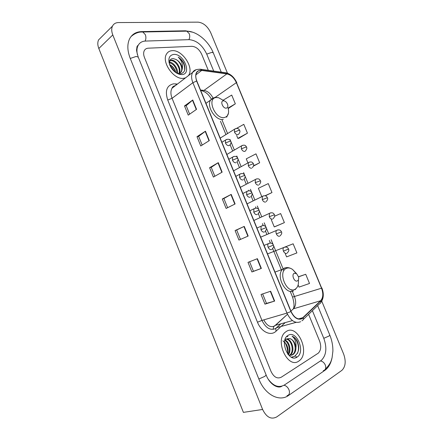 <?xml version="1.0" encoding="UTF-8"?>
<svg xmlns="http://www.w3.org/2000/svg" width="443" height="443" viewBox="0 0 443 443"><rect width="100%" height="100%" fill="white"/><g stroke="black" fill="none" stroke-linecap="round" stroke-linejoin="round"><path stroke-width="0.66" d="M295.774 357.689L296.428 356.676L295.774 357.689M298.687 361.161L299.418 360.635C310.327 352.606 297.746 324.071 286.532 331.309L285.214 332.256C274.488 340.551 287.823 369.207 298.687 361.161L299.418 360.635C310.327 352.606 297.746 324.071 286.532 331.309L285.214 332.256C274.488 340.551 287.823 369.207 298.687 361.161M183.491 78.339L185.484 77.879L183.491 78.339C173.866 79.934 161.224 61.976 166.518 54.057C161.224 61.976 173.866 79.934 183.491 78.339M188.391 75.648L188.701 75.183C194.128 67.513 182.195 49.644 172.222 50.663C169.663 50.818 167.764 51.947 166.518 54.057C167.764 51.947 169.663 50.818 172.222 50.663C182.195 49.644 194.128 67.513 188.701 75.183L188.391 75.648M302.037 318.412C297.801 320.018 294.152 317.703 291.084 311.473L196.825 81.003C195.529 77.658 195.474 74.889 196.653 72.685C197.744 70.924 199.428 70.171 201.698 70.443L226.855 73.898C230.886 74.806 234.054 77.724 236.357 82.647L321.518 288.205C323.468 293.559 323.18 297.74 320.649 300.736L302.037 318.412M302.143 318.678L320.782 300.969C323.373 297.895 323.667 293.615 321.668 288.127L236.523 82.631C234.164 77.586 230.919 74.596 226.788 73.66L201.631 70.199C196.144 70.299 194.477 73.903 196.631 81.019L290.918 311.562C294.058 317.952 297.801 320.322 302.143 318.678M296.721 356.881L296.323 357.484M189.632 114.167L186.187 105.683L192.755 100.007L184.509 105.932L188.242 115.136L196.554 109.338L192.755 100.007M186.198 105.705L184.509 105.932M202.185 145.077L198.652 136.366L205.458 131.2L196.997 136.693L200.762 145.974L209.295 140.614L205.458 131.2M198.658 136.389L196.997 136.693M209.589 167.714L211.222 167.327L218.277 162.664L209.589 167.714L213.388 177.073L222.142 172.155L218.277 162.664M270.656 291.245L261.038 294.457L264.964 304.142L274.66 301.068L270.656 291.245M262.644 293.919L266.487 303.383L274.66 301.068M266.481 303.377L264.964 304.142M257.394 258.679L248.008 262.367L251.906 271.963L261.359 268.419L257.394 258.679M249.575 261.752L253.451 271.293L261.359 268.419M253.451 271.293L251.906 271.963M240.494 239.397L236.673 229.983L244.243 226.401L235.095 230.548L238.954 240.067L248.174 236.053L244.243 226.401M236.673 229.989L235.095 230.548M227.619 207.689L223.892 198.514L231.202 194.394L222.286 199.001L226.118 208.437L235.106 203.968L231.202 194.394M223.898 198.525L222.286 199.001M148.283 48.182C146.478 48.287 145.154 49.079 144.318 50.568C143.371 52.462 143.421 54.777 144.473 57.512L271.033 371.45C273.835 377.154 277.246 379.075 281.261 377.209L318.273 353.165C320.992 350.363 321.43 346.31 319.586 341.016L308.61 314.331L319.586 341.016C321.43 346.31 320.992 350.363 318.273 353.165L281.261 377.209C277.246 379.075 273.835 377.154 271.033 371.45L144.473 57.512C143.421 54.777 143.371 52.462 144.318 50.568C145.154 49.079 146.478 48.287 148.283 48.182L191.913 46.316L148.283 48.182M208.288 70.326L201.698 54.301C199.272 49.317 196.011 46.653 191.913 46.316C196.011 46.653 199.272 49.317 201.698 54.301L208.288 70.326M238.888 138.271L247.449 133.171L243.805 124.345L236.479 128.415M228.239 108.529L235.333 103.828L231.717 95.073L223.106 100.218M275.225 226.567L284.389 222.619L280.652 213.576L274.649 216.19M285.364 253.917L286.593 256.89L296.904 252.92L293.139 243.8L284.86 247.067M298.133 284.954L299.025 287.114L309.519 283.465L305.72 274.278L298.527 276.737M253.557 166.064L259.664 162.747L255.988 153.848L246.264 158.854L247.903 162.841M265.252 195.834L271.974 192.561L268.27 183.59L258.369 188.292L261.769 196.554M211.217 167.31L214.849 176.253M271.974 192.561L265.019 195.778M271.282 219.678L274.256 226.91L275.319 226.534M284.389 222.619L274.256 226.91M293.139 243.8L284.965 247.044M305.72 274.278L298.554 276.847M259.664 162.747L253.634 165.776M236.628 135.436L237.841 138.388L238.987 138.26M247.449 133.171L237.841 138.388M235.333 103.828L228.106 108.053M175.157 72.12L169.913 65.343M287.723 353.315C287.679 349.461 286.776 345.811 285.01 342.378M213.72 71.085L206.693 54.018C202.385 45.125 196.548 40.341 189.183 39.654L145.409 41.072C142.076 41.221 139.65 42.678 138.122 45.435C136.804 48.032 136.588 51.194 137.48 54.926M268.259 379.23C273.42 386.174 278.802 388.101 284.412 384.995L321.385 360.309C326.353 355.242 327.161 347.932 323.805 338.369L312.398 310.67M227.464 73.189L210.741 32.749C207.606 26.309 203.415 22.776 198.165 22.15L118.502 22.565C115.673 22.626 113.663 23.811 112.478 26.126C111.37 28.573 111.475 31.508 112.788 34.931L262.605 409.459C266.487 417.35 271.227 419.826 276.814 416.874L341.896 370.342C345.568 366.699 346.149 361.255 343.63 354.029L321.773 301.196M101.547 36.963L98.595 39.881C97.477 42.306 97.549 45.18 98.822 48.508L243.401 412.378L262.605 409.459M192.749 32.217L185.551 30.794L141.583 31.608C136.106 31.78 132.13 34.15 129.649 38.724C127.08 44.084 127.263 50.618 130.209 58.31L258.873 379.07C264.859 394.691 279.4 402.305 288.615 395.405L325.35 370.005C328.617 367.413 330.821 363.498 331.951 358.249M277.617 386.767L278.309 386.434M138.166 45.352L137.468 45.673M282.933 340.811L286.339 344.211L286.914 345.374C288.094 348.237 288.321 351.055 287.59 353.835M287.994 351.421L286.067 343.768M284.888 340.008C289.207 341.149 291.876 350.557 288.327 354.721M284.771 340.451C288.559 342.129 290.791 350.197 287.978 354.339M285.021 339.571L285.059 339.548C290.37 335.838 296.522 350.646 290.342 354.998L290.027 355.225M285.585 339.283C290.957 338.247 295.021 351.36 289.611 355.153M295.066 355.718C299.075 352.484 299.789 347.589 297.214 341.027C295.797 338.541 294.074 336.924 292.031 336.171C295.132 338.574 296.439 342.389 295.952 347.617C295.232 342.649 293.128 339.637 289.639 338.579C294.695 339.255 297.502 351.077 292.59 354.489L291.217 355.22M295.952 347.617C295.979 350.563 295.11 352.794 293.344 354.317L292.851 354.655C291.488 355.441 289.96 355.452 288.271 354.693M289.639 338.579L287.142 338.817M297.037 357.108C305.842 352.13 296.699 329.786 288.171 335.34C279.012 339.914 288.465 363.216 297.037 357.108M292.031 336.171C296.948 337.81 300.343 347.805 297.342 353.503M295.464 356L291.699 357.346M286.632 336.636L287.795 336.614M295.608 356.1L291.389 357.202M286.649 336.614L287.828 336.492M294.279 273.237C291.09 274.51 294.412 282.595 297.43 280.89C298.549 280.197 298.931 278.88 298.571 276.93L296.555 273.636L294.279 273.237M223.327 100.821C219.817 101.098 222.984 108.812 226.334 108.125C227.708 107.76 228.151 106.586 227.663 104.609C226.966 102.676 225.819 101.436 224.219 100.888L223.327 100.821M169.619 64.567C172.122 65.83 174.016 67.929 175.301 70.863L175.865 72.635M175.816 72.425L175.605 71.882C174.354 68.947 172.454 66.555 169.907 64.706M169.076 62.064C173.147 61.771 178.54 68.809 177.421 73.544M169.027 62.574C173.817 64.019 176.447 67.596 176.923 73.294M169.741 60.602L171.43 60.132C176.192 59.766 182.095 69.064 179.182 73.366M169.652 60.835L170.837 60.619C175.434 60.259 181.231 69.014 178.784 73.466M175.816 72.602L178.13 73.577L180.301 73.826C184.98 72.724 186.104 69.069 183.673 62.878C182.283 60.42 180.478 58.509 178.252 57.141C181.696 60.58 183.042 64.479 182.3 68.831C181.879 64.722 179.758 61.594 175.937 59.445C180.24 61.594 183.241 68.809 180.877 72.12L180.246 72.885M182.3 68.831L181.475 71.65L178.457 73.516L177.388 73.538M175.937 59.445L173.075 58.554C170.029 58.769 168.888 60.824 169.652 64.706M181.957 74.579C192.212 74.142 183.723 53.393 173.739 54.4C169.043 55.297 167.747 58.908 169.863 65.232C172.1 69.977 175.312 73.017 179.493 74.341L181.957 74.579M178.252 57.141C183.042 60.879 185.152 65.376 184.587 70.62M174.575 86.258L174.398 85.848M263.801 319.874C266.769 325.599 270.313 327.67 274.444 326.087L287.474 314.27L275.513 325.312L292.446 320.588M280.181 327.327L276.061 331.181C270.878 336.459 261.204 331.957 257.483 322.222L167.736 100.052L172.078 98.296L261.957 320.411C265.645 327.903 270.147 330.633 275.468 328.617L280.934 323.8M167.736 100.052C164.813 90.821 166.756 85.41 173.551 83.832L177.438 84.059M175.55 85.51L172.028 88.218C170.527 90.926 170.549 94.287 172.078 98.296L192.877 82.714C191.271 78.555 191.199 75.105 192.666 72.364L196.149 69.678M296.09 322.338L276.797 327.643L280.917 323.805M301.932 320.765L301.999 320.715C303.162 320.289 303.571 319.337 303.233 317.858M236.523 82.631L321.668 288.127M226.788 73.66L225.841 72.763L225.016 72.646M303.256 319.503L319.53 303.782C320.677 303.339 321.097 302.403 320.782 300.969M201.631 70.199L200.685 69.274L199.821 69.169M196.631 81.019L192.877 82.714L286.953 313.096L290.918 311.562M300.653 321.723C295.359 323.755 290.791 320.882 286.953 313.096L261.957 320.411L257.483 322.222M285.231 322.598L281.111 326.452M276.061 331.181L275.745 328.54M275.806 328.413L276.797 327.643L296.151 322.354M176.209 85.006L175.666 83.854M236.357 82.647L215.215 97.366M213 98.041C210.73 93.65 207.717 91.103 203.968 90.411L200.518 90.034M226.855 73.898L203.968 90.411L200.817 90.765M201.698 70.443L195.911 74.839M303.101 317.614L298.466 318.91L303.095 317.62M320.649 300.736L293.393 308.81C295.985 305.88 296.356 301.838 294.512 296.683L291.655 289.716M291.4 310.648L293.388 308.81C294.434 306.473 294.158 302.558 292.552 297.081L292.541 297.054M321.518 288.205L292.552 297.081L290.176 291.284M283.88 270.767L283.088 268.835M282.972 268.558L273.575 245.655M273.132 244.569L271.144 239.724M268.635 233.611L266.393 228.139M265.95 227.06L264.211 222.823M261.719 216.743L259.238 210.702M258.801 209.628L257.311 206.001M254.825 199.948L252.122 193.353M251.679 192.279L250.439 189.255M247.969 183.225L245.034 176.081M244.597 175.007L243.6 172.582M241.136 166.585L237.985 158.893M237.542 157.819L236.789 155.986M234.341 150.011L230.964 141.782M230.526 140.708L230.011 139.462M227.575 133.52L222.098 120.175M273.353 329.337C273.109 327.233 273.829 325.887 275.513 325.312L292.452 320.588M230.919 194.549L234.812 204.112M243.943 226.534L247.875 236.185M257.09 258.801L261.054 268.536M270.346 291.35L274.344 301.162M218 162.836L221.86 172.31M205.192 131.388L209.018 140.785M192.489 100.212L196.282 109.526M130.259 58.448L136.2 56.433L138.26 57.136L262.14 365.076M141.428 32.034L142.829 31.996L145.332 34.659C146.157 36.985 146.074 39.128 145.077 41.088M185.429 31.182L186.785 31.16L189.233 33.651C190.014 35.822 189.886 37.832 188.856 39.665M221.245 72.126L213.282 52.828L211.887 52.357L206.737 54.118M325.306 369.268C331.491 362.728 331.22 360.22 332.089 357.684L332.898 351.061C332.942 345.595 331.923 340.29 329.83 335.141L328.961 336.054L323.783 338.314M323.407 370.641C325.638 369.894 326.269 368.017 325.3 365.021C324.204 362.673 322.604 361.311 320.499 360.934M287.142 395.649C289.401 394.94 290.015 392.974 288.974 389.762C287.812 387.221 286.156 385.72 284.002 385.255M258.839 378.998L264.831 376.367L266.138 375.005L262.162 365.132M98.822 48.508L112.788 34.931M141.09 32.062L141.583 31.608M185.085 31.193L185.551 30.794M323.263 370.669L324.857 370.359M286.992 395.677L288.615 395.405M296.029 273.314L292.629 269.505C290.425 267.937 288.338 267.561 286.377 268.386C277.468 271.775 286.627 294.158 294.972 289.318C297.724 287.668 298.853 284.528 298.372 279.893M286.787 267.616L284.29 268.081L282.534 269.35C275.524 275.812 285.741 295.57 293.62 290.807M223.217 100.317L218.659 97.731L216.206 97.538C206.421 98.213 215.16 119.571 224.418 117.522C228.173 116.448 229.38 113.231 228.051 107.859M213.864 97.776L210.652 100.04C206.061 106.226 215.874 121.216 223.261 119.4M269.61 243.124L268.347 243.661C267.661 244.564 267.594 245.76 268.142 247.244C269.062 249.121 270.197 249.896 271.542 249.564M268.142 247.244L273.414 245.117C273.248 245.655 274.81 245.909 272.118 249.154M262.35 225.642L261.115 226.201L260.944 229.668C261.863 231.539 262.998 232.331 264.36 232.038M260.944 229.668L266.232 227.608C266.021 228.173 267.644 228.162 265.003 231.584M255.124 208.243L253.917 208.825L253.778 212.175C254.697 214.041 255.838 214.849 257.217 214.595M253.778 212.175L259.077 210.176C258.867 210.768 260.473 210.624 257.915 214.107M247.93 190.922L246.762 191.526L246.651 194.759C247.565 196.62 248.711 197.445 250.101 197.235M246.651 194.759L251.962 192.827C251.713 193.469 253.368 193.01 250.854 196.709M240.765 173.684L239.635 174.304L239.552 177.427C240.466 179.282 241.618 180.124 243.019 179.952M239.552 177.427L244.004 175.627L244.879 175.561L245.079 176.314C245.45 176.48 245.034 177.505 243.827 179.393M233.638 156.529L232.547 157.16L232.492 160.172C233.4 162.027 234.557 162.886 235.969 162.753M232.492 160.172L236.927 158.384L237.83 158.373L238.024 159.103C238.4 159.209 238.007 160.233 236.833 162.166M225.459 143C226.362 144.85 227.53 145.725 228.953 145.631L229.867 145.022C231.058 143.46 231.368 142.209 230.809 141.267L229.889 141.212L225.459 143L225.493 140.088C229.568 137.828 230.476 140.863 230.792 141.228M226.539 139.451L221.893 142.292M284.816 247.072L283.636 247.559C282.95 248.44 282.883 249.63 283.437 251.131C284.34 252.975 285.43 253.728 286.721 253.396M283.437 251.131L288.554 249.032C288.393 249.531 289.949 249.885 287.23 253.036M277.672 229.923L276.51 230.432C275.867 231.29 275.812 232.448 276.343 233.893C277.246 235.726 278.342 236.496 279.644 236.202M276.343 233.893L281.477 231.85C281.305 232.37 282.856 232.597 280.209 235.803M270.557 212.85L269.422 213.382L269.283 216.727C270.18 218.56 271.288 219.346 272.6 219.091M269.283 216.727L274.427 214.75C274.217 215.298 275.828 215.265 273.226 218.654M263.474 195.856L262.367 196.404L262.262 199.643C263.153 201.465 264.266 202.274 265.59 202.052M262.262 199.643L267.417 197.728C267.195 198.259 268.785 198.148 266.265 201.587M256.419 178.944L255.351 179.504L255.262 182.638C256.159 184.454 257.272 185.279 258.612 185.096M255.262 182.638L260.434 180.783C260.174 181.409 261.824 180.927 259.338 184.598M249.398 162.105L248.362 162.681L248.301 165.704C249.193 167.526 250.312 168.362 251.663 168.218M248.301 165.704L252.654 163.949L253.479 163.916L253.673 164.641C254.049 164.796 253.64 165.815 252.444 167.692M241.374 148.854C242.26 150.664 243.384 151.517 244.746 151.412L245.577 150.864C246.74 148.937 247.133 147.929 246.751 147.829L246.563 147.126L245.715 147.104L241.374 148.854L241.407 145.93C245.45 143.814 246.225 146.766 246.552 147.093M242.404 145.343L226.871 154.463M234.474 132.08C235.36 133.886 236.49 134.755 237.863 134.683L238.738 134.113C239.923 132.546 240.233 131.311 239.674 130.408L238.805 130.331L234.474 132.08L234.485 129.251C238.672 127.069 239.27 130.043 239.657 130.369M235.443 128.653L220.188 138.133M175.328 85.61C173.506 86.042 172.41 86.911 172.028 88.218L192.666 72.364C193.724 70.166 196.399 69.136 200.685 69.274L225.841 72.763C230.642 73.92 234.308 77.265 236.855 82.797M320.76 302.624C323.711 298.604 324.077 293.715 321.862 287.939M281.659 270.507L272.7 248.661M270.402 243.052L269.344 240.466M266.847 234.375L265.518 231.141M263.225 225.548L262.433 223.615M259.947 217.552L258.369 213.703M256.082 208.127L255.556 206.837M253.08 200.801L251.253 196.349M248.972 190.783L248.706 190.136M246.242 184.122L244.176 179.077M239.436 167.526L237.127 161.889M232.664 150.997L230.116 144.783M225.919 134.545L220.464 121.238M211.35 99.154C208.958 94.808 206.012 92.089 202.506 90.992M130.934 36.675C134.716 33.314 138.681 31.752 142.829 31.996L186.785 31.16C196.825 31.154 208.481 41.027 213.244 52.745M281.975 386.146C278.149 389.037 269.77 384.596 266.138 375.005M317.637 305.609L329.83 335.141M138.21 57.02C136.837 52.335 136.311 49.799 136.638 49.4L137.02 46.432M98.595 39.881L112.478 26.126M286.914 345.374L286.571 344.815M289.633 355.159L290.342 354.998M292.59 354.489L293.344 354.317M295.254 356.166L295.597 356.089M274.976 272.085L282.534 269.35L285.015 267.96C285.951 267.583 288.77 266.891 292.629 269.505L296.555 273.636M295.055 289.761L297.142 287.285M205.951 103.319L210.652 100.04C212.009 98.424 213.72 97.543 215.785 97.394L218.659 97.731L224.219 100.888M226.678 117.201L228.494 113.087M264.067 245.411L268.347 243.661C272.068 241.906 273.193 244.719 273.414 245.117M256.962 228.04L261.115 226.201C264.886 224.363 265.994 227.204 266.226 227.597M249.885 210.741L253.917 208.825C257.848 206.909 258.778 209.772 259.072 210.165M242.842 193.519L246.762 191.526C250.622 189.521 251.635 192.356 251.956 192.81M235.826 176.369L239.635 174.304C243.539 172.211 244.536 175.085 244.868 175.539M228.843 159.292L232.547 157.16C236.579 154.978 237.509 157.979 237.813 158.345M267.539 253.9L283.636 247.559C287.485 245.948 288.315 248.75 288.554 249.032M260.689 237.155L276.51 230.432C280.347 228.738 281.183 231.484 281.477 231.85M253.867 220.476L269.422 213.382C273.309 211.604 274.123 214.379 274.427 214.739M247.078 203.869L262.367 196.404C266.199 194.538 267.085 197.296 267.411 197.711M240.311 187.328L255.351 179.504C259.221 177.554 260.085 180.351 260.423 180.761M233.577 170.86L248.362 162.681C252.277 160.648 253.119 163.478 253.474 163.888M175.301 70.863L175.605 71.882M180.877 72.12L181.475 71.65M178.13 73.577L179.493 74.341"/></g></svg>
